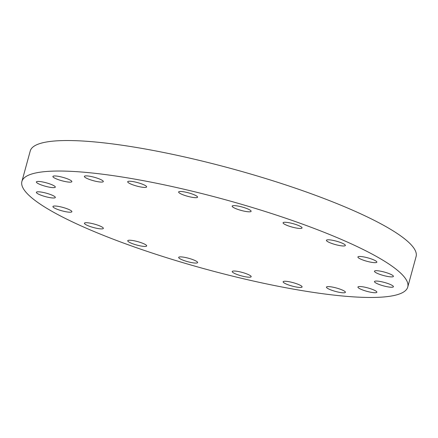 <?xml version="1.0" encoding="UTF-8"?>
<svg xmlns="http://www.w3.org/2000/svg" width="438" height="438" viewBox="0 0 438 438"><rect width="100%" height="100%" fill="white"/><g stroke="black" fill="none" stroke-linecap="round" stroke-linejoin="round"><path stroke-width="0.66" d="M291.084 223.156A9.822 1.774 15.3 0 1 302.045 227.952A9.822 1.774 15.3 0 1 294.057 227.563A9.822 1.774 15.3 0 1 283.096 222.767A9.822 1.774 15.3 0 1 291.084 223.156M326.529 240.697A9.822 1.774 15.3 0 1 326.425 240.292A9.822 1.774 15.3 0 1 335.388 240.916A9.822 1.774 15.3 0 1 345.264 245.072A9.822 1.774 15.3 0 1 345.368 245.477A9.822 1.774 15.3 0 1 336.411 244.853A9.822 1.774 15.3 0 1 326.529 240.697M358.01 257.385A9.822 1.774 15.3 0 1 357.906 256.98A9.822 1.774 15.3 0 1 366.869 257.604A9.822 1.774 15.3 0 1 376.751 261.76A9.822 1.774 15.3 0 1 376.855 262.165A9.822 1.774 15.3 0 1 367.893 261.541A9.822 1.774 15.3 0 1 358.01 257.385M374.567 271.609A9.822 1.774 15.3 0 1 374.463 271.199A9.822 1.774 15.3 0 1 383.425 271.828A9.822 1.774 15.3 0 1 393.308 275.978A9.822 1.774 15.3 0 1 393.412 276.383A9.822 1.774 15.3 0 1 384.449 275.759A9.822 1.774 15.3 0 1 374.567 271.609M374.578 281.962A9.822 1.774 15.3 0 1 374.474 281.557A9.822 1.774 15.3 0 1 383.436 282.187A9.822 1.774 15.3 0 1 393.313 286.337A9.822 1.774 15.3 0 1 393.417 286.742A9.822 1.774 15.3 0 1 384.46 286.118A9.822 1.774 15.3 0 1 374.578 281.962M358.038 287.448A9.822 1.774 15.3 0 1 357.934 287.043A9.822 1.774 15.3 0 1 366.896 287.667A9.822 1.774 15.3 0 1 376.773 291.823A9.822 1.774 15.3 0 1 376.883 292.228A9.822 1.774 15.3 0 1 367.92 291.604A9.822 1.774 15.3 0 1 358.038 287.448M334.451 287.503A9.822 1.774 15.3 0 1 345.412 292.299A9.822 1.774 15.3 0 1 337.424 291.911A9.822 1.774 15.3 0 1 326.463 287.114A9.822 1.774 15.3 0 1 334.451 287.503M291.139 282.154A9.822 1.774 15.3 0 1 302.094 286.95A9.822 1.774 15.3 0 1 294.106 286.561A9.822 1.774 15.3 0 1 283.151 281.765A9.822 1.774 15.3 0 1 291.139 282.154M240.21 271.91A9.822 1.774 15.3 0 1 251.171 276.707A9.822 1.774 15.3 0 1 243.183 276.318A9.822 1.774 15.3 0 1 232.222 271.522A9.822 1.774 15.3 0 1 240.21 271.91M186.665 257.774A9.822 1.774 15.3 0 1 197.62 262.57A9.822 1.774 15.3 0 1 189.632 262.181A9.822 1.774 15.3 0 1 178.671 257.385A9.822 1.774 15.3 0 1 186.665 257.774M135.731 241.124A9.822 1.774 15.3 0 1 146.692 245.921A9.822 1.774 15.3 0 1 138.704 245.537A9.822 1.774 15.3 0 1 127.743 240.741A9.822 1.774 15.3 0 1 135.731 241.124M84.523 223.621A9.822 1.774 15.3 0 1 84.414 223.216A9.822 1.774 15.3 0 1 93.376 223.84A9.822 1.774 15.3 0 1 103.258 227.99A9.822 1.774 15.3 0 1 103.363 228.395A9.822 1.774 15.3 0 1 94.4 227.771A9.822 1.774 15.3 0 1 84.523 223.621M53.036 206.928A9.822 1.774 15.3 0 1 52.932 206.522A9.822 1.774 15.3 0 1 61.895 207.152A9.822 1.774 15.3 0 1 71.777 211.302A9.822 1.774 15.3 0 1 71.881 211.707A9.822 1.774 15.3 0 1 62.919 211.083A9.822 1.774 15.3 0 1 53.036 206.928M36.48 192.709A9.822 1.774 15.3 0 1 36.376 192.304A9.822 1.774 15.3 0 1 45.338 192.928A9.822 1.774 15.3 0 1 55.221 197.084A9.822 1.774 15.3 0 1 55.325 197.489A9.822 1.774 15.3 0 1 46.362 196.865A9.822 1.774 15.3 0 1 36.48 192.709M36.474 182.35A9.822 1.774 15.3 0 1 36.365 181.945A9.822 1.774 15.3 0 1 45.328 182.569A9.822 1.774 15.3 0 1 55.21 186.725A9.822 1.774 15.3 0 1 55.314 187.13A9.822 1.774 15.3 0 1 46.351 186.506A9.822 1.774 15.3 0 1 36.474 182.35M53.009 176.87A9.822 1.774 15.3 0 1 52.905 176.465A9.822 1.774 15.3 0 1 61.867 177.089A9.822 1.774 15.3 0 1 71.75 181.239A9.822 1.774 15.3 0 1 71.854 181.65A9.822 1.774 15.3 0 1 62.891 181.02A9.822 1.774 15.3 0 1 53.009 176.87M92.363 176.782A9.822 1.774 15.3 0 1 103.319 181.578A9.822 1.774 15.3 0 1 95.331 181.19A9.822 1.774 15.3 0 1 84.375 176.394A9.822 1.774 15.3 0 1 92.363 176.782M135.676 182.126A9.822 1.774 15.3 0 1 146.637 186.922A9.822 1.774 15.3 0 1 138.649 186.539A9.822 1.774 15.3 0 1 127.688 181.743A9.822 1.774 15.3 0 1 135.676 182.126M240.155 206.512A9.822 1.774 15.3 0 1 251.111 211.302A9.822 1.774 15.3 0 1 243.123 210.919A9.822 1.774 15.3 0 1 232.162 206.123A9.822 1.774 15.3 0 1 240.155 206.512M186.604 192.37A9.822 1.774 15.3 0 1 197.565 197.166A9.822 1.774 15.3 0 1 189.577 196.782A9.822 1.774 15.3 0 1 178.616 191.986A9.822 1.774 15.3 0 1 186.604 192.37M245.077 279.132A200.018 36.075 15.3 0 1 21.9 181.469A200.018 36.075 15.3 0 1 184.579 189.369A200.018 36.075 15.3 0 1 407.756 287.027A200.018 36.075 15.3 0 1 245.077 279.132M21.9 181.469L30.244 150.973A200.018 36.075 15.3 0 1 192.923 158.868A200.018 36.075 15.3 0 1 416.1 256.531L407.756 287.027"/></g></svg>
